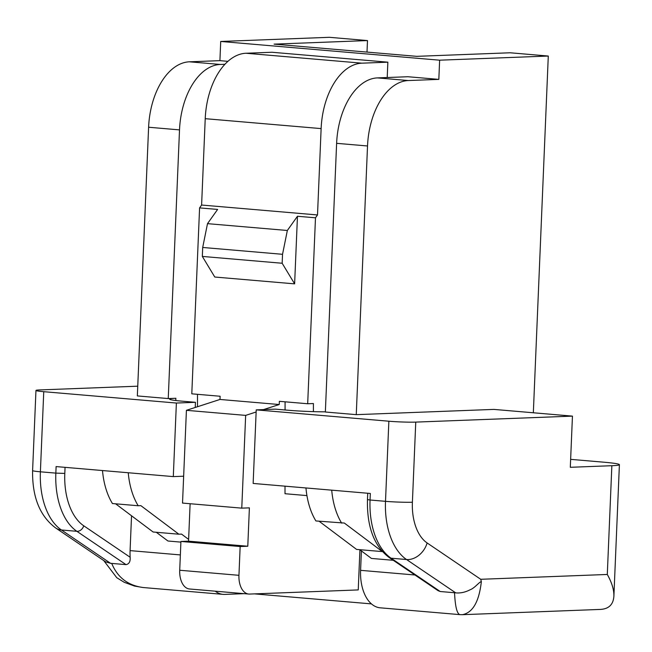 <?xml version="1.0" encoding="UTF-8"?>
<svg xmlns="http://www.w3.org/2000/svg" width="652" height="652" viewBox="0 0 652 652"><rect width="100%" height="100%" fill="white"/><g stroke="black" fill="none" stroke-linecap="round" stroke-linejoin="round"><path stroke-width="0.98" d="M387.215 77.531L387.858 62.176L271.957 52.258L246.032 53.252A64.141 37.963 94.9 0 0 205.225 118.68L201.607 205.038L317.508 214.956L315.486 217.801L307.687 403.751L279.358 401.322L279.227 404.525L263.571 409.586M438.829 79.381L407.924 76.732L377.426 77.898L408.331 80.546L438.829 79.381L439.635 60.188L220.718 41.459L219.911 60.644L227.923 61.337M306.929 495.593L285.005 493.719L285.005 486.164M285.071 409.978L285.079 401.811M359.92 549.815L358.241 589.921L249.586 594.07A19.242 11.386 -85.1 0 1 248.746 594.053A19.242 11.386 -85.1 0 1 238.95 575.317L240.156 546.531L247.784 546.237L249.39 507.851L241.77 508.144L245.657 415.389L256.138 411.991M248.746 594.053L189.512 588.984A19.242 11.386 -85.1 0 1 179.716 570.247L180.922 541.462L188.55 541.168L190.115 503.727M241.77 508.144L182.527 503.075L186.415 410.32L219.985 399.456L220.123 396.253L191.794 393.832L199.585 207.89L217.613 209.431L207.499 223.652L202.699 247.467L202.324 256.423L214.777 277.027L294.623 283.856L297.459 216.26L287.345 230.482L207.499 223.652M371.453 603.891L254.492 593.882M533.336 412.773L548.291 56.039L510.174 52.779L416.767 56.341L356.497 51.19L274.084 44.132L367.483 40.571L329.366 37.303L220.718 41.459M367.003 52.087L367.483 40.571M137.751 386.188L39.731 389.929A19.242 1.133 2.4 0 0 35.958 390.45A19.242 1.133 2.4 0 0 43.749 391.689L40.391 471.803L55.844 473.124L56.113 466.579L173.302 476.604L183.66 476.213M156.284 532.276L167.963 541.013L180.897 542.122M130.147 557.256C130.473 561.568 129.104 564.029 126.023 564.632L76.879 531.315A6.414 4.906 -55.9 0 0 83.733 525.789L130.147 557.256A38.484 22.779 -85.1 0 1 130.082 550.614L131.541 515.789M126.023 564.632L111.72 563.409C117.556 577.558 128.11 585.61 143.391 587.55L143.424 587.55M215.242 591.185A38.484 22.779 94.9 0 0 223.082 594.363A38.484 22.779 94.9 0 0 224.753 594.404L244.207 593.662M361.404 550.924L360.589 570.337L414.933 574.991M393.254 560.296L371.428 558.43L359.749 549.685M325.364 411.836A32.07 1.891 -177.6 0 1 288.168 410.247L275.291 409.138L256.228 409.872L388.861 421.216A19.242 1.133 2.4 0 0 415.756 422.105L412.398 502.219A19.242 1.133 -177.6 0 1 385.503 501.331L388.861 421.216M408.331 80.546A64.141 37.963 94.9 0 0 367.524 145.975L336.619 143.326L325.356 412.007L356.261 414.656L493.89 409.399L572.448 416.123L415.756 422.105M43.749 391.689L176.382 403.042L195.445 402.308L182.568 401.208A32.07 1.891 -177.6 0 1 169.593 399.138A32.07 1.891 -177.6 0 1 175.877 398.274L168.249 398.568L179.512 129.887L148.607 127.238L137.344 395.927L168.249 398.568M572.448 416.123L570.304 467.297L611.853 465.707A38.484 2.274 2.4 0 0 619.4 464.68A38.484 2.274 2.4 0 0 603.825 462.195L570.63 459.35M356.261 414.656L367.524 145.975M548.291 56.039L439.635 60.188M148.607 127.238A64.141 37.963 -85.1 0 1 189.414 61.81L219.911 60.644M336.619 143.326A64.141 37.963 -85.1 0 1 377.426 77.898M454.542 592.741L455.724 592.864L406.538 559.522L391.086 558.202L440.239 591.519L454.542 592.741C455.194 606.45 456.971 613.744 459.872 614.624L380.181 607.811A38.484 22.779 -85.1 0 1 360.589 570.337M189.414 61.81L220.319 64.458L224.916 64.279M220.319 64.458A64.141 37.963 94.9 0 0 179.512 129.887M412.398 502.219A44.898 26.577 -85.1 0 0 427.125 542.953A19.242 14.719 -55.9 0 1 406.538 559.522A64.141 37.963 -85.1 0 1 385.503 501.331L370.051 500.011L370.328 493.466L253.139 483.442L256.228 409.872M173.302 476.604L176.382 403.042M195.233 407.467L195.445 402.308M440.239 591.519L438.079 590.679L389.195 557.541A6.414 4.906 -55.9 0 0 391.086 558.202A64.141 37.963 94.9 0 1 370.051 500.011L367.459 499.595L367.728 493.246M382.488 551.608L356.579 549.416L319.072 521.217M382.341 551.616L344.329 523.051L315.902 520.948A64.141 37.963 -85.1 0 1 305.959 487.957M341.664 523.148A64.141 37.963 -85.1 0 1 331.721 490.165M83.733 525.789A57.726 34.165 -85.1 0 1 64.801 473.417L55.844 473.124A64.141 37.963 -85.1 0 0 76.879 531.315L61.427 529.986L110.612 563.336L111.72 563.409M188.624 539.408L181.541 534.102L178.868 534.208L140.865 505.642L138.191 505.74A64.141 37.963 -85.1 0 1 128.248 472.749M115.608 503.809L153.114 531.999L178.868 534.208M102.494 470.548A64.141 37.963 -85.1 0 0 112.437 503.54L138.191 505.74M427.125 542.953L480.736 579.294L481.355 581.56C479.098 601.682 472.757 612.725 462.349 614.689L600.622 609.408C608.903 608.87 613.32 604.469 613.891 596.189C614.078 589.889 611.878 582.643 607.297 574.461L611.853 465.707M481.355 581.56C478.796 582.309 474.77 588.063 470.149 589.742C465.267 592.285 460.459 593.328 455.724 592.864M110.612 563.336L105.648 561.853L55.754 528.022A19.242 14.719 -55.9 0 0 61.427 529.986A64.141 37.963 94.9 0 1 40.391 471.803A19.242 1.133 -177.6 0 1 32.6 470.557L35.958 390.45M387.858 62.176L361.933 63.171A64.141 37.963 94.9 0 0 321.126 128.599L317.508 214.956M201.607 205.038L199.585 207.89M297.459 216.26L315.486 217.801M219.985 399.456L279.227 404.525M186.415 410.32L245.657 415.389M188.55 541.168L247.784 546.237M180.922 541.462L240.156 546.531M197.507 394.321L197.499 406.734M307.687 403.751L313.408 403.531L313.4 411.632M287.345 230.482L282.536 254.304L282.161 263.253L294.623 283.856M282.161 263.253L202.324 256.423M282.536 254.304L202.699 247.467M130.082 550.614L180.359 554.917M480.736 579.294L607.297 574.461M175.779 400.524L175.877 398.274M65.061 467.345L64.801 473.417M361.933 63.171L246.032 53.252M205.225 118.68L321.126 128.599M238.95 575.317L179.716 570.247M223.082 594.363L143.391 587.55M619.4 464.68L613.891 596.189M459.872 614.624L462.349 614.681M389.195 557.541C372.463 544.909 366.921 523.678 367.459 499.595M142.943 587.509L134.499 586.058L124.271 582.317L116.781 577.721L103.741 560.557M55.754 528.022C39.878 516.197 32.16 497.044 32.6 470.557"/></g></svg>
